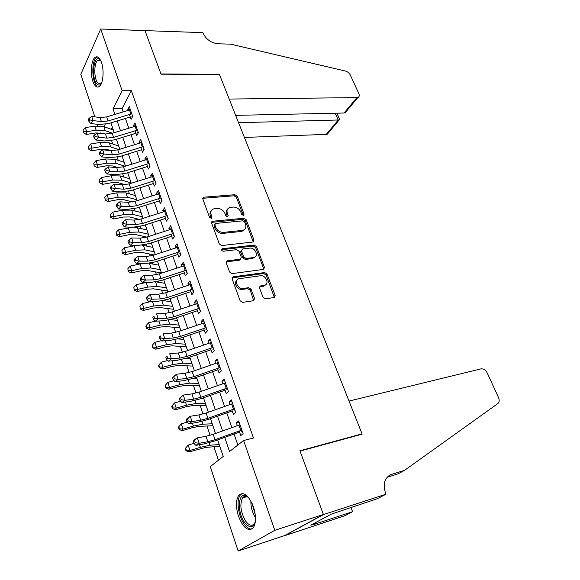 <?xml version="1.0" encoding="UTF-8"?>
<svg xmlns="http://www.w3.org/2000/svg" width="580" height="580" viewBox="0 0 580 580"><rect width="100%" height="100%" fill="white"/><g stroke="black" fill="none" stroke-linecap="round" stroke-linejoin="round"><path stroke-width="0.87" d="M243.339 215.426L244.064 214.129L237.22 196.257L234.9 194.72L203.587 197.2L202.811 198.983L209.532 217.319L211.424 218.385L212.005 217.094L211.127 214.709C210.286 211.794 211.142 209.851 213.708 208.873L217.319 208.459C220.806 208.495 223.344 210.163 224.917 213.454L225.801 215.818L227.462 216.913L228.215 215.593L227.331 213.237C226.468 210.344 227.295 208.423 229.818 207.466L233.319 207.075C236.734 207.111 239.228 208.764 240.809 212.019L241.7 214.354L243.339 215.426M243.303 215.434L236.401 197.309L234.088 195.779L202.703 198.317M211.28 218.413L210.337 215.76L211.127 214.709M227.469 216.905L226.519 214.281L227.331 213.237M238.46 516.214C235.755 507.239 235.799 500.351 238.576 495.537C243.462 491.079 248.414 494.805 253.417 506.71C256.171 515.685 256.186 522.624 253.467 527.51C248.378 532.056 243.375 528.293 238.46 516.214M92.858 81.272C90.038 73.385 91.263 59.928 95.106 57.355C97.513 55.847 99.644 57.55 101.493 62.481C104.371 70.383 103.117 83.933 99.347 86.485C96.867 88.066 94.7 86.326 92.858 81.272M263.037 297.272L265.466 298.845L274.188 297.489L275.181 295.401L267.025 274.094L264.632 272.542L233.232 276.812L232.123 278.893L240.156 300.795L242.636 302.39L253.504 300.701L254.555 298.577L251.075 289.26L248.631 287.68L243.281 288.456C237.416 289.565 233.472 279.553 239.395 278.668L260.326 275.775C266.024 274.731 269.968 284.591 264.146 285.418L260.529 285.947L259.543 288.013L263.037 297.272M94.844 116.863L80.801 74.327L100.71 29L144.993 30.609L161.051 74.175L219.494 74.603L362.036 433.854L299.925 450.776L323.408 514.475L274.789 530.308L238.148 551L210.286 466.596L223.235 456.46L217.667 439.923M100.71 29L122.141 90.719L113.013 108.786L114.927 114.398M224.721 437.378L229.535 451.53L243.607 440.517L253.489 438.009L131.356 90.683L122.141 90.719M243.607 440.517L274.789 530.308M252.967 242.012L253.996 240.084L246.225 219.784L243.883 218.239L212.512 221.256L211.664 223.119L219.305 243.963L221.734 245.543L252.967 242.012M256.498 246.616L264.458 267.409L263.436 269.417L232.058 273.615L229.6 272.02L226.229 262.834L227.193 260.826L240.367 259.173L241.294 257.201L239.061 251.234L236.655 249.668L223.271 251.234C221.444 250.669 221.089 249.842 222.22 248.755L254.134 245.064L256.498 246.616L255.635 247.609L263.574 268.373L264.458 267.409M129.42 114.47L131.102 119.328L132.682 116.391L129.311 106.691L127.752 109.656L128.02 110.432M135.082 130.797L136.764 135.64L138.381 132.748L134.951 122.902L133.356 125.824L133.661 126.694M140.831 147.371L142.506 152.207L144.159 149.364L140.679 139.367L139.048 142.238L139.381 143.202M146.667 164.205L148.342 169.034L150.031 166.243L146.501 156.085L144.833 158.913L145.203 159.971M152.598 181.308L154.273 186.129L155.998 183.381L152.41 173.065L150.706 175.841L151.112 177.009M158.623 198.686L160.29 203.493L162.059 200.803L158.412 190.32L156.665 193.038L157.107 194.314M164.749 216.34L166.409 221.132L168.222 218.493L164.517 207.843L162.726 210.511L163.205 211.896M212.179 221.69L211.801 221.727M170.969 234.276L172.623 239.054L174.478 236.481L170.708 225.656L168.881 228.266L169.403 229.767M177.291 252.503L178.944 257.274L180.837 254.75L177.009 243.752L175.138 246.304L175.696 247.921M183.715 271.034L185.361 275.783L187.304 273.332L183.41 262.145L181.496 264.639L182.098 266.372M190.247 289.869L191.886 294.604L193.872 292.211L189.921 280.843L187.963 283.279L188.601 285.135M196.888 309.024L198.527 313.736L200.557 311.416L196.533 299.853L194.532 302.224L195.221 304.203M203.645 328.498L205.269 333.195L207.35 330.933L203.261 319.181L201.209 321.48L201.942 323.596M210.511 348.305L212.128 352.974L214.259 350.791L210.098 338.836L208.002 341.069L208.786 343.317M217.493 368.445L219.11 373.099L221.292 370.99L217.058 358.832L214.912 360.985L215.738 363.377M224.605 388.941L226.207 393.566L228.44 391.536L224.134 379.168L221.937 381.241L222.814 383.779M231.833 409.784L233.428 414.388L235.712 412.438L231.333 399.852L229.078 401.853L230.013 404.543M131.356 90.683L122.054 108.649L123.17 111.897M125.432 118.465L128.782 128.187M131.036 134.749L134.473 144.725M136.728 151.286L140.251 161.516M142.513 168.077L146.124 178.575M148.386 185.136L152.09 195.91M154.345 202.456L158.159 213.52M160.406 220.059L164.314 231.413M166.569 237.952L170.578 249.596M172.826 256.128L176.936 268.083M179.184 274.601L183.41 286.868M185.651 293.379L189.986 305.972M192.219 312.468L196.671 325.394M198.904 331.876L203.471 345.144M205.697 351.618L210.388 365.24M212.606 371.693L217.42 385.678M219.639 392.109L224.583 406.471M226.787 412.88L231.862 427.627M234.066 434.021L237.851 445.02M239.192 431.005L240.78 435.58L243.121 433.709L238.663 420.906L236.35 422.82L237.336 425.662M111.585 140.577L112.73 144M117.145 157.209L118.204 160.37M122.793 174.109L123.757 176.987M128.528 191.269L129.398 193.865M134.357 208.706L135.125 211.011M137.801 219.008L138.054 219.769M140.28 226.417L140.947 228.418M143.601 236.357L144.079 237.778M146.298 244.419L146.863 246.108M149.488 253.982L150.191 256.077M152.41 262.711L152.866 264.074M155.476 271.882L156.411 274.688M158.623 281.3L158.971 282.337M161.552 290.065L162.733 293.596M164.938 300.201L165.169 300.889M167.729 308.546L169.164 312.83M174.007 327.33L175.696 332.383M180.387 346.419L182.345 352.27M186.876 365.82L189.109 372.498M193.466 385.548L195.982 393.08M200.173 405.601L202.986 414.018M206.987 426.003L210.105 435.326M213.926 446.745L218.428 460.223M112.397 127.288L111.346 129.318M361.115 434.442L362.036 433.854M323.408 514.475L284.693 535.55L238.148 551M100.289 133.364L100.115 132.834M97.802 125.831L97.302 124.316M105.147 124.366L103.987 126.665M100.804 132.958L100.579 133.4M215.506 433.492L210.511 418.673M208.343 412.228L203.486 397.8M201.311 391.333L196.576 377.283M194.394 370.794L189.783 357.106M187.594 350.61L183.106 337.27M180.909 330.76L176.537 317.767M174.341 311.243L170.078 298.591M167.881 292.052L163.727 279.727M161.523 273.173L157.477 261.167M155.266 254.606L151.329 242.904M149.118 236.335L145.275 224.938M143.064 218.363L139.323 207.249M137.112 200.673L133.465 189.849M131.247 183.266L127.694 172.717M125.476 166.126L122.017 155.846M119.799 149.256L116.421 139.236M114.202 132.646L110.918 122.888M117.16 120.981L120.473 130.725M122.713 137.308L126.114 147.305M128.347 153.881L131.834 164.14M134.067 170.716L137.649 181.25M139.881 187.819L143.557 198.621M145.79 205.189L149.56 216.275M151.786 222.836L155.657 234.219M157.883 240.773L161.856 252.452M164.082 258.999L168.156 270.983M170.375 277.515L174.558 289.819M176.777 296.344L181.069 308.973M183.287 315.491L187.695 328.454M189.899 334.95L194.423 348.261M196.627 354.743L201.274 368.401M203.471 374.876L208.242 388.897M210.438 395.35L215.332 409.748M217.514 416.186L222.546 430.969M122.054 108.649L113.013 108.786M127.752 109.656L130.326 109.613M133.356 125.824L135.945 125.751M139.048 142.238L141.65 142.136M144.833 158.913L147.436 158.782M150.706 175.841L153.323 175.682M156.665 193.038L159.297 192.85M162.726 210.511L165.365 210.293M168.881 228.266L171.528 228.012M175.138 246.304L177.799 246.014M181.496 264.639L184.165 264.313M187.963 283.279L190.639 282.91M194.532 302.224L197.214 301.817M201.209 321.48L203.906 321.037M208.002 341.069L210.707 340.583M214.912 360.985L217.623 360.455M221.937 381.241L224.663 380.676M229.078 401.853L231.819 401.237M236.35 422.82L239.098 422.16M227.404 209.387C226.127 210.634 225.83 212.265 226.519 214.281M211.207 210.881C209.96 212.142 209.67 213.774 210.337 215.76M253.25 241.954L245.391 220.813L243.049 219.269L211.562 222.35M244.579 221.893L242.933 220.813L215.63 223.46L214.846 224.808L215.782 227.345C217.377 230.717 219.95 232.399 223.488 232.384L242.897 230.318C245.565 229.368 246.435 227.389 245.529 224.38L244.579 221.893M214.767 224.373L214.042 225.845L214.846 224.808M244.557 229.477L241.338 231.463L222.669 233.414C219.131 233.428 216.572 231.754 214.977 228.382L214.042 225.845M263.668 269.367L263.574 268.373M240.533 259.13L239.511 260.166L226.135 261.885M255.635 247.609L253.271 246.058L221.487 249.748M253.322 257.571L253.706 257.505C259.231 256.541 255.273 247.232 249.741 248.131L242.382 249.008L241.49 250.951L243.723 256.896L246.13 258.462L253.322 257.571L252.452 258.557L255.099 256.882M241.389 250.045L240.642 251.945L241.49 250.951M252.452 258.557L245.268 259.456L242.868 257.89L240.642 251.945M265.633 284.809L263.248 286.368L259.456 286.94M236.915 280.357C233.124 282.917 237.633 290.37 242.411 289.413L243.281 288.456M253.728 300.65L250.19 290.21L247.747 288.63L242.411 289.413M274.347 297.453L266.126 275.05L263.74 273.499L232.036 277.871M103.146 133.704L95.787 132.929L86.34 134.451L83.513 132.805L83.107 130.072L83.513 132.805M83.107 130.072L85.332 127.615L94.816 126.121L103.907 126.636L113.325 130.036M85.332 127.615L86.652 131.682L96.15 130.174L105.241 130.66L112.382 133.204M83.629 131.696L86.652 131.682L86.34 134.451M131.783 113.789L108.069 120.959L101.413 121.641L93.075 120.56L90.632 123.475L98.955 124.519L108.895 123.496L130.29 116.986M130.377 109.75L106.698 116.892L100.057 117.551L91.727 116.45L93.075 120.56L89.697 119.915L89.16 118.269L88.182 119.437L88.725 121.082L89.697 119.915M131.921 116.507L132.407 115.594M88.725 121.082L90.632 123.475M91.727 116.45L89.16 118.269M101.34 83.6C99.985 85.383 98.564 85.557 97.063 84.107C90.814 78.452 93.8 53.193 100.065 59.74L100.637 60.392M100.71 60.538L97.817 60.313C93.677 62.93 93.88 79.511 98.056 83.215L101.406 83.462M97.621 56.956L96.548 57.478C91.422 60.719 91.676 81.265 96.846 85.883M255.396 521.268C253.17 528.221 249.494 528.496 244.368 522.087C236.778 511.72 238.199 491.361 246.319 495.943L248.972 497.995M248.262 497.299L247.377 496.777C245.412 495.864 243.788 496.262 242.52 497.966C239.598 504.462 240.613 512.133 245.565 520.971C249.016 525.618 251.988 526.473 254.468 523.53L255.149 522.268M242.194 493.457L240.185 495.182C236.176 500.308 238.184 515.627 243.919 523.704C246.638 527.575 249.32 529.351 251.966 529.033M244.426 137.438L326.301 134.371L338.227 120.038L335.196 113.216M238.583 122.713L339.162 119.966L327.33 134.168L326.301 134.371M144.964 30.537L160.972 73.943L219.407 74.378L229.194 99.049L357.795 97.607C359.281 96.918 359.629 95.584 358.839 93.612L350.291 75.023C349.24 73.015 347.63 71.695 345.47 71.064L230.659 44.16L218.21 43.797C211.28 42.992 206.262 39.534 203.16 33.43L202.848 32.647L144.928 30.609M235.668 115.362L344.063 113.02L356.743 97.788M328.773 131.399L327.33 134.168M348.312 107.924L345.209 112.709L344.063 113.02M339.713 119.552L339.162 119.966M349.029 401.063L481.378 368.771C483.836 368.844 485.815 370.301 487.316 373.143L498.495 397.481C499.605 400.2 499.38 402.237 497.821 403.6L404.586 470.329L391.384 474.433C384.62 477.514 382.662 483.713 385.519 493.036L385.99 494.218L323.451 514.591L300.041 451.102L362.159 434.159L349.029 401.063M404.586 470.329L398.141 473.831L387.027 477.304M323.451 514.591L284.736 535.659L344.948 515.671L352.567 511.683L314.389 524.32L316.035 523.436L315.701 522.522M385.99 494.218L377.507 498.648L331.281 514.141L310.742 525.183L316.035 523.436M352.567 511.683L350.914 507.348M110.671 150.626L107.213 149.473L101.138 149.241L91.64 150.836L88.798 149.212L88.392 146.472L88.798 149.212M88.392 146.472L90.639 143.992L100.173 142.426L109.294 142.825L118.712 146.044M90.639 143.992L91.981 148.125L101.529 146.537L110.65 146.914L118.661 149.604M88.928 148.125L91.981 148.125L91.64 150.836M118.117 167.656L112.665 165.96L106.575 165.8L97.019 167.475L94.163 165.873L93.772 163.125L94.163 165.873M93.772 163.125L96.034 160.631L105.618 158.978L114.76 159.261L124.185 162.291M96.034 160.631L97.389 164.829L106.988 163.161L116.145 163.408L125.091 166.243M94.308 164.807L97.389 164.829L97.019 167.475M125.258 184.752L118.204 182.693L112.092 182.62L102.486 184.375L99.622 182.787L99.224 180.047L99.622 182.787M99.224 180.047L101.5 177.524L111.142 175.791L120.321 175.95L129.739 178.792M101.5 177.524L102.885 181.786L112.534 180.039L121.72 180.162L131.145 182.954M99.775 181.75L102.885 181.786L102.486 184.375M132.378 201.999L123.823 199.694L117.697 199.701L108.032 201.536L105.161 199.969L104.77 197.229L105.161 199.969M104.77 197.229L107.061 194.677L116.754 192.872L125.962 192.901L135.379 195.547M107.061 194.677L108.467 199.012L118.168 197.178L127.382 197.186L136.807 199.774M105.328 198.962L108.467 199.012L108.032 201.536M137.46 130.101L113.578 137.387L106.894 138.127L98.535 137.17L96.048 140.048L104.4 140.976L114.391 139.867L135.93 133.248M136.032 125.998L112.194 133.262L105.516 133.98L97.165 132.994L98.535 137.17L95.135 136.525L94.591 134.85L93.597 136.01L94.141 137.678L95.135 136.525M137.569 132.762L138.069 131.863M94.141 137.678L96.048 140.048M97.165 132.994L94.591 134.85M143.224 146.667L119.183 154.077L112.462 154.875L104.081 154.041L101.558 156.883L109.932 157.695L119.966 156.484L141.658 149.756M141.774 142.499L117.776 149.879L111.063 150.662L102.689 149.799L104.081 154.041L100.659 153.395L100.101 151.699L99.093 152.837L99.651 154.541L100.659 153.395M143.303 149.263L143.818 148.379M99.651 154.541L101.558 156.883M102.689 149.799L100.101 151.699M149.075 163.487L124.867 171.02L118.117 171.89L109.714 171.18L107.148 173.985L115.543 174.667L125.628 173.362L147.472 166.525M147.603 159.261L123.438 166.764L116.696 167.613L108.3 166.873L109.714 171.18L106.263 170.542L105.698 168.816L104.675 169.94L105.241 171.666L106.263 170.542M149.132 166.025L149.654 165.155M105.241 171.666L107.148 173.985M108.3 166.873L105.698 168.816M155.027 180.576L130.645 188.239L123.866 189.174L115.442 188.594L112.832 191.356L121.249 191.915L131.385 190.501L153.381 183.555M153.526 176.284L129.195 183.911L122.416 184.824L113.999 184.215L115.442 188.594L111.962 187.956L111.389 186.202L110.352 187.311L110.925 189.065L111.962 187.956M155.049 183.048L155.585 182.192M110.925 189.065L112.832 191.356M113.999 184.215L111.389 186.202M139.548 219.443L129.536 216.956L123.388 217.05L113.673 218.972L110.787 217.427L110.396 214.68L110.787 217.427M110.396 214.68L112.709 212.113L122.453 210.214L131.689 210.119L141.114 212.555M112.709 212.113L114.137 216.514L123.895 214.593L133.139 214.469L142.557 216.847M110.961 216.442L114.137 216.514L113.673 218.972M161.066 197.939L136.518 205.726L129.702 206.734L121.256 206.292L118.61 209.01L127.042 209.431L137.228 207.923L159.377 200.854M159.543 193.575L135.046 201.325L128.231 202.311L119.792 201.84L121.256 206.292L117.754 205.654L117.167 203.87L116.116 204.965L116.696 206.748L117.754 205.654M161.059 200.339L161.61 199.498M116.696 206.748L118.61 209.01M119.792 201.84L117.167 203.87M146.812 237.082L135.336 234.494L129.166 234.675L119.4 236.683L116.5 235.161L116.116 232.42L116.5 235.161M116.116 232.42L118.45 229.825L133.248 227.237M118.45 229.825L119.893 234.291L129.71 232.29L138.982 232.022L148.393 234.189M134.248 227.237L146.928 229.832M116.696 234.204L119.893 234.291L119.4 236.683M167.207 215.579L142.484 223.496L135.633 224.576L127.165 224.271L124.475 226.954L132.936 227.23L143.173 225.613L165.474 218.435M165.662 211.142L140.983 219.03L134.139 220.088L125.679 219.748L127.165 224.271L123.641 223.641L123.047 221.828L121.974 222.901L122.561 224.714L123.641 223.641M167.163 217.906L167.729 217.079M122.561 224.714L124.475 226.954M125.679 219.748L123.047 221.828M154.244 254.939L141.23 252.307L135.038 252.583L125.222 254.685L122.307 253.185L121.93 250.437L122.307 253.185M121.93 250.437L124.279 247.819L136.8 245.289M124.279 247.819L125.751 252.358L135.619 250.263L144.92 249.864L154.331 251.807M142.071 245.166L152.837 247.377M122.518 252.256L125.751 252.358L125.222 254.685M242.353 230.978L243.636 230.564M173.442 233.501L148.545 241.555L141.665 242.708L133.175 242.549L130.442 245.188L138.917 245.318L149.205 243.593L171.666 236.292M171.876 228.991L147.023 237.017L140.143 238.148L131.66 237.952L133.175 242.549L129.623 241.918L129.014 240.076L127.926 241.135L128.528 242.976L129.623 241.918M173.369 235.748L173.949 234.951M128.528 242.976L130.442 245.188M131.66 237.952L129.014 240.076M161.443 272.948L147.219 270.403L141.012 270.78L131.138 272.97L128.216 271.498L127.839 268.75L128.216 271.498M127.839 268.75L130.203 266.104L141.208 263.712M130.203 266.104L131.696 270.722L141.621 268.533L150.952 267.989L160.356 269.707M149.111 263.371L158.84 265.205M128.434 270.599L131.696 270.722L131.138 272.97M179.778 251.72L154.708 259.912L147.791 261.138L139.28 261.13L136.503 263.719L145 263.704L155.338 261.863L177.958 254.439M178.19 247.138L153.156 255.294L146.247 256.505L137.743 256.454L139.28 261.13L135.698 260.5L135.089 258.629L133.98 259.673L134.589 261.544L135.698 260.5M179.677 253.888L180.264 253.105M134.589 261.544L136.503 263.719M137.743 256.454L135.089 258.629M167.518 290.986L153.301 288.804L147.073 289.275L137.148 291.559L134.212 290.109L133.842 287.361L134.212 290.109M133.842 287.361L136.22 284.693L145.87 282.504M136.22 284.693L137.743 289.384L147.719 287.1L157.078 286.404L166.475 287.89M156.085 281.858L164.938 283.315M134.444 289.239L137.743 289.384L137.148 291.559M186.224 270.229L160.972 278.567L154.019 279.872L145.493 280.017L142.666 282.562L151.184 282.395L161.573 280.437L184.353 272.883M184.607 265.575L159.399 273.876L152.453 275.159L143.927 275.268L145.493 280.017L141.882 279.393L141.259 277.494L140.135 278.516L140.751 280.415L141.882 279.393M186.086 272.325L186.688 271.556M140.751 280.415L142.666 282.562M143.927 275.268L141.259 277.494M173.688 309.307L159.486 307.494L153.243 308.067L143.26 310.452L140.309 309.031L139.94 306.284L140.309 309.031M139.94 306.284L142.346 303.587L150.51 301.658M142.346 303.587L143.891 308.357L153.925 305.972L163.313 305.123L172.695 306.363M163.212 300.621L171.129 301.716M140.556 308.19L143.891 308.357L143.26 310.452M192.777 289.05L167.337 297.54L160.348 298.925L151.8 299.229L148.929 301.723L157.47 301.397L167.91 299.316L190.856 291.631M191.124 284.316L165.735 292.762L158.76 294.132L150.213 294.394L151.8 299.229L148.168 298.606L147.537 296.67L146.392 297.678L147.023 299.606L148.168 298.606M192.596 291.066L193.213 290.319M147.023 299.606L148.929 301.723M150.213 294.394L147.537 296.67M179.959 327.932L165.771 326.496L159.507 327.171L149.466 329.657L146.508 328.265L146.776 327.461L146.145 325.518L145.885 326.33L146.508 328.265M146.145 325.518L148.567 322.792L155.259 321.161M148.567 322.792L150.14 327.649L160.232 325.155L169.643 324.155L179.017 325.141M170.506 319.638L177.429 320.414M146.776 327.461L150.14 327.649L149.466 329.657M199.433 308.19L173.811 316.825L166.786 318.289L158.224 318.761L155.302 321.204L163.864 320.711L174.355 318.507L197.468 310.692M197.758 303.376L172.18 311.967L165.169 313.418L156.607 313.845L158.224 318.761L154.563 318.144L153.917 316.173L152.75 317.159L153.395 319.123L154.563 318.144M199.223 310.111L199.854 309.387M152.75 317.159L153.917 316.173M153.395 319.123L155.302 321.204M186.332 346.854L172.166 345.81L165.88 346.601L155.781 349.189L152.815 347.826L153.091 347.05L152.453 345.078L152.178 345.854L152.815 347.826M152.453 345.078L154.896 342.323L161.457 340.663M154.896 342.323L156.491 347.26L166.641 344.665L176.081 343.498L185.448 344.223M177.995 338.93L183.831 339.423M153.091 347.05L156.491 347.26L155.781 349.189M206.204 327.649L180.394 336.436L173.34 337.988L164.756 338.626L161.784 341.018L170.36 340.358L180.902 338.024L204.189 330.071M204.501 322.748L178.742 331.499L171.687 333.036L163.11 333.63L164.756 338.626L161.059 338.017L160.406 336.016L159.225 336.973L159.877 338.974L161.059 338.017M205.951 329.483L206.596 328.773M159.225 336.973L160.406 336.016M159.877 338.974L161.784 341.018M192.806 366.089L178.662 365.451L172.362 366.35L162.204 369.047L159.225 367.713L159.514 366.973L158.869 364.965L158.579 365.712L159.225 367.713M158.869 364.965L161.327 362.188L167.743 360.506M161.327 362.188L162.958 367.205L173.159 364.501L182.627 363.167L191.973 363.624M185.701 358.483L190.334 358.737M159.514 366.973L162.958 367.205L162.204 369.047M213.092 347.435L187.086 356.381L179.996 358.019L171.397 358.839L168.374 361.173L176.972 360.339L187.565 357.875L211.018 349.776M211.359 342.454L185.404 351.364L178.321 352.981L169.722 353.756L171.397 358.839L167.678 358.23L167.011 356.192L165.807 357.135L166.467 359.165L167.678 358.23M212.802 349.174L213.462 348.493M165.807 357.135L167.011 356.192M166.467 359.165L168.374 361.173M199.389 385.635L185.266 385.417L178.952 386.432L168.737 389.245L165.742 387.94L166.054 387.237L165.394 385.2L165.09 385.903L165.742 387.94M165.394 385.2L167.874 382.387L174.123 380.69M167.874 382.387L169.527 387.491L179.793 384.678L189.283 383.162L198.614 383.344M193.655 378.29L196.946 378.385M166.054 387.237L169.527 387.491L168.737 389.245M220.095 367.56L193.901 376.666L186.774 378.407L178.154 379.4L175.08 381.676L183.693 380.661L194.344 378.059L217.971 369.822M218.334 362.5L192.183 371.562L185.071 373.274L176.458 374.23L178.154 379.4L174.406 378.798L173.725 376.724L172.499 377.638L173.181 379.712L174.406 378.798M219.762 369.206L220.436 368.546M172.499 377.638L176.458 374.23L173.725 376.724M173.181 379.712L175.08 381.676M206.081 405.514L191.987 405.732L185.651 406.863L175.385 409.784L172.376 408.516L172.702 407.856L172.035 405.775L171.709 406.442L172.376 408.516M172.035 405.775L174.529 402.94L180.612 401.229M174.529 402.94L176.211 408.132L186.535 405.195L196.055 403.506L205.371 403.397M201.898 398.358L203.667 398.351M172.702 407.856L176.211 408.132L175.385 409.784M227.222 388.034L200.825 397.307L193.669 399.141L185.034 400.323L181.91 402.534L190.537 401.338L201.231 398.59L225.04 390.202M225.431 382.88L199.085 392.116L191.929 393.922L183.302 395.06L185.034 400.323L181.25 399.729L180.561 397.619L179.314 398.511L180.003 400.613L181.25 399.729M226.845 389.579L227.541 388.948M179.314 398.511L183.302 395.06L180.561 397.619M180.003 400.613L181.91 402.534M212.889 425.72L198.824 426.387L192.466 427.641L182.142 430.686L179.126 429.447L179.466 428.823L178.785 426.713L178.444 427.337L179.126 429.447M178.785 426.713L181.301 423.842L187.195 422.124M181.301 423.842L183.012 429.127L193.394 426.075L202.942 424.197L212.237 423.791M179.466 428.823L183.012 429.127L182.142 430.686M234.472 408.864L207.879 418.31L200.68 420.239L192.031 421.616L188.848 423.77L197.497 422.37L208.249 419.485L232.232 410.945M232.645 403.622L206.103 413.025L198.918 414.925L190.269 416.259L192.031 421.616L188.225 421.022L187.521 418.876L186.252 419.746L186.948 421.885L188.225 421.022M234.052 410.307L234.762 409.697M186.252 419.746L187.101 418.426L190.269 416.259L187.521 418.876M186.948 421.885L188.848 423.77M219.805 446.274L205.777 447.405L189.015 451.95L185.992 450.747L186.354 450.167L185.658 448.014L185.296 448.601L185.992 450.747M185.658 448.014L188.195 445.114L193.966 443.374M188.195 445.114L189.936 450.493L200.375 447.318L209.945 445.251L219.218 444.534M186.354 450.167L189.936 450.493L189.015 451.95M241.845 430.063L215.049 439.684L207.821 441.713L199.157 443.294L195.917 445.375L204.573 443.78L215.383 440.742L239.554 432.049M239.989 424.727L213.244 434.304L206.023 436.305L197.36 437.842L199.157 443.294L195.315 442.707L194.597 440.517L193.314 441.358L194.024 443.54L195.315 442.707M241.381 431.397L242.106 430.81M193.314 441.358L194.14 439.937L197.36 437.842L194.597 440.517M194.024 443.54L195.917 445.375M243.23 215.165L244.064 214.129M211.214 218.145L212.005 217.094M227.404 216.637L228.215 215.593M203.167 198.208L203.942 197.135M234.088 195.779L234.9 194.72M236.401 197.309L237.22 196.257M211.99 222.249L212.787 221.205M243.049 219.269L243.883 218.239M245.391 220.813L246.225 219.784M253.141 241.084L253.996 240.084M214.977 228.382L215.782 227.345M222.669 233.414L223.488 232.384M241.338 231.463L242.179 230.441M226.505 261.798L227.345 260.797M239.359 260.188L240.214 259.202M221.524 249.741L222.35 248.726M253.271 246.058L254.134 245.064M242.868 257.89L243.723 256.896M245.268 259.456L246.13 258.462M259.695 286.89L260.587 285.94M263.095 286.389L263.994 285.447M247.747 288.63L248.631 287.68M250.19 290.21L251.075 289.26M253.656 299.512L254.555 298.577M232.377 277.791L233.232 276.812M263.74 273.499L264.632 272.542M266.126 275.05L267.025 274.094M274.26 296.329L275.181 295.401M94.816 126.121L96.15 130.174M103.907 126.636L105.241 130.66M108.069 120.959L106.698 116.892M101.413 121.641L100.057 117.551M130.855 114.035L129.449 109.997M255.497 517.657C252.286 512.575 250.741 507.007 250.879 500.953M252.075 503.324L255.294 514.96M388.114 476.231L391.384 474.433M100.173 142.426L101.529 146.537M109.294 142.825L110.65 146.914M105.618 158.978L106.988 163.161M114.76 159.261L116.145 163.408M111.142 175.791L112.534 180.039M120.321 175.95L121.72 180.162M116.754 192.872L118.168 197.178M125.962 192.901L127.382 197.186M113.578 137.387L112.194 133.262M106.894 138.127L105.516 133.98M136.525 130.355L135.104 126.251M119.183 154.077L117.776 149.879M112.462 154.875L111.063 150.662M142.281 146.921L140.838 142.752M124.867 171.02L123.438 166.764M118.117 171.89L116.696 167.613M148.132 163.749L146.66 159.522M130.645 188.239L129.195 183.911M123.866 189.174L122.416 184.824M154.077 180.844L152.584 176.545M122.453 210.214L123.895 214.593M131.689 210.119L133.139 214.469M136.518 205.726L135.046 201.325M129.702 206.734L128.231 202.311M160.109 198.215L158.594 193.843M128.245 227.838L129.71 232.29M137.511 227.606L138.982 232.022M142.484 223.496L140.983 219.03M135.633 224.576L134.139 220.088M166.243 215.854L164.698 211.417M134.132 245.739L135.619 250.263M143.427 245.376L144.92 249.864M148.545 241.555L147.023 237.017M141.665 242.708L140.143 238.148M172.47 233.783L170.904 229.274M140.106 263.936L141.621 268.533M149.43 263.429L150.952 267.989M154.708 259.912L153.156 255.294M147.791 261.138L146.247 256.505M178.807 252.01L177.212 247.428M146.211 282.496L147.719 287.1M155.6 281.952L157.078 286.404M160.972 278.567L159.399 273.876M154.019 279.872L152.453 275.159M185.245 270.526L183.621 265.872M152.482 301.586L153.925 305.972M161.9 300.882L163.313 305.123M167.337 297.54L165.735 292.762M160.348 298.925L158.76 294.132M191.784 289.355L190.138 284.62M158.862 321.001L160.232 325.155M168.301 320.131L169.643 324.155M173.811 316.825L172.18 311.967M166.786 318.289L165.169 313.418M198.44 308.502L196.765 303.688M165.351 340.743L166.641 344.665M174.819 339.706L176.081 343.498M180.394 336.436L178.742 331.499M173.34 337.988L171.687 333.036M205.204 327.968L203.5 323.067M171.948 360.825L173.159 364.501M181.446 359.607L182.627 363.167M187.086 356.381L185.404 351.364M179.996 358.019L178.321 352.981M212.084 347.761L210.351 342.78M178.662 381.256L179.793 384.678M188.181 379.857L189.283 383.162M193.901 376.666L192.183 371.562M186.774 378.407L185.071 373.274M219.081 367.894L217.319 362.826M185.499 402.034L186.535 405.195M195.039 400.454L196.055 403.506M200.825 397.307L199.085 392.116M193.669 399.141L191.929 393.922M226.2 388.375L224.409 383.221M192.444 423.19L193.394 426.075M202.014 421.406L202.942 424.197M207.879 418.31L206.103 413.025M200.68 420.239L198.918 414.925M233.443 409.212L231.616 403.97M199.52 444.715L200.375 447.318M209.112 442.728L209.945 445.251M215.049 439.684L213.244 434.304M207.821 441.713L206.023 436.305M240.809 430.418L238.953 425.082M202.811 198.28L203.587 197.2M211.707 222.307L212.512 221.256M242.056 231.333L242.897 230.318M226.352 261.819L227.193 260.826M239.511 260.166L240.367 259.173M221.487 249.646L222.22 248.755M252.837 258.492L253.706 257.505M259.637 286.897L260.529 285.947M263.248 286.368L264.146 285.418M232.275 277.805L233.131 276.834M100.485 60.356L97.817 60.313M247.377 496.777L246.319 495.943M247.058 496.632L242.52 497.966M357.795 97.607L345.209 112.709M339.764 119.661L336.879 113.18"/></g></svg>
